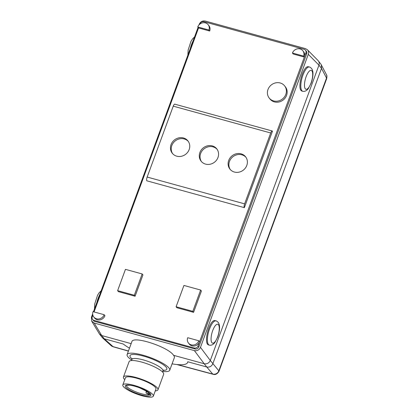 <?xml version="1.0" encoding="UTF-8"?>
<svg xmlns="http://www.w3.org/2000/svg" width="418" height="418" viewBox="0 0 418 418"><rect width="100%" height="100%" fill="white"/><g stroke="black" fill="none" stroke-linecap="round" stroke-linejoin="round"><path stroke-width="0.63" d="M209.334 345.137L208.765 344.981C202.871 343.988 209.664 318.516 215.244 320.679L216.007 320.888A12.577 4.232 105.4 0 0 208.592 331.892A12.577 4.232 105.4 0 0 209.334 345.137C210.656 345.477 212.041 345.101 213.499 344.019L214.779 342.676L217.715 337.112C220.385 329.18 219.602 325.005 218.745 323.323C218.938 323.088 216.78 320.737 216.007 320.888M302.736 91.27L302.167 91.114C296.278 90.126 303.071 64.649 308.651 66.817L309.414 67.026A12.577 4.232 105.4 0 0 301.995 78.025A12.577 4.232 105.4 0 0 302.736 91.27C304.058 91.61 305.448 91.239 306.901 90.157L308.186 88.809L311.123 83.25C313.787 75.313 313.009 71.138 312.147 69.461C312.34 69.226 310.182 66.87 309.414 67.026M150.067 393.307L149.409 394.231A12.728 2.91 20.2 0 1 148.557 394.326L148.353 394.226M123.315 386.498A16.255 3.715 -159.8 0 0 139.487 394.979A16.255 3.715 -159.8 0 0 153.328 396.17A16.255 3.715 -159.8 0 0 139.356 387.068A16.255 3.715 -159.8 0 0 122.819 384.947A16.255 3.715 -159.8 0 0 123.315 386.498M244.352 207.652A3.067 1.029 -74.6 0 1 244.619 203.864L270.702 132.976A3.067 1.029 -74.6 0 1 272.28 131.001A3.067 1.029 -74.6 0 1 272.499 131.158L244.352 207.652L146.89 180.827A3.067 1.029 105.4 0 1 147.157 177.044L173.24 106.151L270.702 132.976M272.28 131.001L174.818 104.176A3.067 1.029 105.4 0 0 173.24 106.151M189.155 149.566A9.969 9.107 142 0 1 181.381 156.29A9.969 9.107 142 0 1 172.247 153.207A9.969 9.107 142 0 1 174.505 139.899A9.969 9.107 142 0 1 187.964 140.944A9.969 9.107 142 0 1 189.155 149.566M217.977 157.497A9.969 9.107 142 0 1 210.202 164.222A9.969 9.107 142 0 1 201.068 161.139A9.969 9.107 142 0 1 203.326 147.831A9.969 9.107 142 0 1 216.785 148.876A9.969 9.107 142 0 1 217.977 157.497M246.798 165.429A9.969 9.107 142 0 1 239.023 172.153A9.969 9.107 142 0 1 229.89 169.071A9.969 9.107 142 0 1 232.147 155.762A9.969 9.107 142 0 1 245.606 156.807A9.969 9.107 142 0 1 246.798 165.429M188.33 141.451A9.969 9.107 -38 0 0 175.273 140.882A9.969 9.107 -38 0 0 172.65 153.688M217.151 149.383A9.969 9.107 -38 0 0 204.094 148.813A9.969 9.107 -38 0 0 201.471 161.62M245.972 157.314A9.969 9.107 -38 0 0 232.915 156.745A9.969 9.107 -38 0 0 230.292 169.551M199.992 24.009L200.086 23.748A3.067 2.801 142 0 1 203.9 21.71L304.147 49.298A3.067 2.801 142 0 1 305.537 50.212L306.305 51.2A3.067 2.801 142 0 1 306.671 53.849L198.832 346.945L198.064 345.963L199.611 341.757A6.134 5.601 142 0 1 194.825 345.895A6.134 5.601 142 0 1 189.208 343.998L188.44 343.016A6.134 5.601 -38 0 0 194.056 344.913A6.134 5.601 -38 0 0 198.843 340.774L187.708 337.707A6.134 5.601 -38 0 0 188.44 343.016M302.857 50.782L303.625 51.764A6.134 5.601 142 0 1 304.356 57.073L293.217 54.006L292.448 53.023L303.588 56.085A6.134 5.601 -38 0 0 302.857 50.782A6.134 5.601 -38 0 0 297.235 48.885A6.134 5.601 -38 0 0 292.448 53.023M209.679 31.016L208.911 30.028A6.134 5.601 -38 0 0 208.18 24.725L208.948 25.707A6.134 5.601 142 0 1 209.679 31.016L198.54 27.949L94.055 311.933M104.166 314.717L104.934 315.7A6.134 5.601 142 0 1 100.148 319.838A6.134 5.601 142 0 1 94.531 317.941L93.763 316.959A6.134 5.601 -38 0 0 99.379 318.856A6.134 5.601 -38 0 0 104.166 314.717L93.031 311.65A6.134 5.601 -38 0 0 93.763 316.959M92.864 315.172L92.247 316.839A3.067 2.801 142 0 0 92.618 319.493A3.067 2.801 142 0 0 94.003 320.407L194.25 347.995L195.018 348.978L94.771 321.39A3.067 2.801 142 0 1 93.386 320.475L92.618 319.493M198.064 345.963A3.067 2.801 142 0 1 194.25 347.995M198.843 340.774L199.611 341.757L305.903 52.867L306.671 53.849M305.537 50.212A3.067 2.801 142 0 1 305.903 52.867M284.642 85.904L285.41 86.892A9.813 8.966 142 0 1 286.581 95.377A9.813 8.966 142 0 1 278.926 101.997A9.813 8.966 142 0 1 269.934 98.967L269.166 97.979A9.813 8.966 -38 0 0 278.158 101.015A9.813 8.966 -38 0 0 285.813 94.395A9.813 8.966 -38 0 0 284.642 85.904A9.813 8.966 -38 0 0 271.386 84.875A9.813 8.966 -38 0 0 269.166 97.979M200.645 290.045L201.408 291.027L193.576 312.324L176.866 307.726L176.098 306.744L192.808 311.342L200.645 290.045L183.936 285.447L176.098 306.744M142.167 273.952L142.935 274.934L135.098 296.231L118.388 291.633L117.625 290.651L134.33 295.249L142.167 273.952L125.457 269.354L117.625 290.651M162.748 371.445A22.697 5.188 -159.8 0 0 169.734 370.233A22.697 5.188 -159.8 0 0 168.919 367.918A22.697 5.188 -159.8 0 0 146.243 356.157A22.697 5.188 -159.8 0 0 127.135 354.563A22.697 5.188 -159.8 0 0 127.824 356.726A22.697 5.188 -159.8 0 0 131.665 360.008M122.819 384.947L125.447 377.799A16.255 3.715 20.2 0 1 141.984 379.925A16.255 3.715 20.2 0 1 155.956 389.027L153.328 396.17M123.43 377.057L129.099 361.648A18.402 4.206 20.2 0 1 147.826 364.052A18.402 4.206 20.2 0 1 163.642 374.356L157.973 389.764A18.402 4.206 -159.8 0 0 142.151 379.466A18.402 4.206 -159.8 0 0 123.43 377.057A18.402 4.206 -159.8 0 0 123.994 378.812A18.402 4.206 -159.8 0 0 124.763 379.649M155.277 390.877A18.402 4.206 -159.8 0 0 157.973 389.764M127.135 354.563L131.858 341.715C132.945 335.398 168.407 346.961 173.559 355.31A22.697 5.188 20.2 0 1 174.369 357.625L169.734 370.233M173.559 355.31L204.198 363.744L206.727 366.988L187.734 361.758L187.64 362.411M198.978 24.949L199.208 24.317C200.478 21.673 202.511 20.586 205.311 21.062L305.485 48.629L307.387 49.737C308.568 51.033 308.865 52.569 308.291 54.335L200.478 347.358C199.208 350.002 197.176 351.083 194.375 350.613L94.202 323.041L91.704 321.17L91.396 317.335L92.665 313.897M91.704 321.17L99.494 334.066L101.715 335.539L131.153 343.638M128.404 351.104L113.221 346.799L104.244 338.784L123.247 344.014A36.805 8.412 -159.8 0 0 129.486 348.168M172.085 363.843A36.805 8.412 -159.8 0 0 187.609 362.495A36.805 8.412 -159.8 0 0 187.734 361.758M135.098 296.231L134.33 295.249M193.576 312.324L192.808 311.342M304.356 57.073L303.588 56.085M198.54 27.949L197.771 26.966L208.911 30.028M208.18 24.725A6.134 5.601 -38 0 0 202.558 22.828A6.134 5.601 -38 0 0 197.771 26.966M112.902 346.632A4.906 4.478 126.6 0 1 111.522 345.968A4.906 4.478 126.6 0 1 111.507 345.958A4.906 4.478 126.6 0 1 111.303 345.796M128.451 350.984L112.823 346.559A4.906 4.441 132.2 0 1 111.11 345.634L102.52 337.849L99.494 334.066M326.458 74.67A4.906 4.436 156.8 0 1 326.536 74.843A4.906 4.436 156.8 0 1 326.547 74.869A4.906 4.436 156.8 0 1 326.542 78.088L326.62 78.793C327.048 76.729 327.017 75.412 326.536 74.843M307.387 49.737L318.051 60.537L320.92 64.168L326.364 74.482A4.906 4.499 152.5 0 1 326.38 74.508A4.906 4.499 152.5 0 1 326.526 78.056L218.839 370.818A4.906 4.65 133 0 1 212.809 374.131L213.128 374.298C215.416 375.003 217.381 373.985 219.027 371.236L218.818 370.797A4.906 4.614 139.7 0 1 212.72 374.053L212.809 374.131M104.244 338.784L102.52 337.849M321.327 64.8L321.494 68.39L212.83 363.728C211.576 366.398 209.543 367.479 206.732 366.988L212.72 374.053L177.509 364.585M93.449 311.765L198.085 27.369M198.832 346.945A3.067 2.801 142 0 1 195.018 348.978M318.364 60.892C319.284 62.151 319.483 63.567 318.96 65.145L321.494 68.39L326.526 78.056M308.291 54.335L318.96 65.145L210.296 360.488C209.016 363.111 206.983 364.198 204.198 363.744L194.375 350.613M218.818 370.797L210.301 360.483M217.632 336.851A9.813 3.302 -74.6 0 1 211.09 339.897A9.813 3.302 -74.6 0 1 216.806 324.363A9.813 3.302 -74.6 0 1 217.632 336.851M311.039 82.983A9.813 3.302 -74.6 0 1 304.497 86.03A9.813 3.302 -74.6 0 1 310.208 70.501A9.813 3.302 -74.6 0 1 311.039 82.983M190.336 48.425A12.577 4.232 -74.6 0 1 193.095 40.938M96.934 302.287A12.577 4.232 -74.6 0 1 99.688 294.805M149.283 392.92L148.63 392.596A0.92 0.376 116.2 0 1 147.894 393.484L149.409 394.231M148.688 392.445L148.63 392.596A1.839 0.423 -159.8 0 0 146.049 392.063C145.966 392.946 146.263 393.448 146.943 393.563L148.447 394.305M146.864 393.484A0.92 0.376 -63.8 0 0 146.937 393.557A0.92 0.376 -63.8 0 0 147.042 393.578L147.894 393.484M148.557 394.326L147.042 393.578M150.313 394.148A12.728 2.91 20.2 0 1 149.55 394.707A12.728 2.91 20.2 0 1 137.768 392.591A12.728 2.91 20.2 0 1 126.826 386.535A12.728 2.91 20.2 0 1 126.424 385.359L129.575 385.182C132.386 385.511 135.698 386.378 139.518 387.794L147.773 391.802L150.323 394.111M125.682 387.146A13.648 3.119 -159.8 0 0 147.225 396.055A13.648 3.119 -159.8 0 0 141.31 388.474A13.648 3.119 -159.8 0 0 125.682 387.146M244.619 203.864L147.157 177.044M131.999 358.409L131.858 359.48A16.563 3.788 20.2 0 1 148.709 361.648A16.563 3.788 20.2 0 1 162.947 370.918L163.736 369.956M163.245 370.379A19.63 4.488 -159.8 0 0 151.854 358.9A19.63 4.488 -159.8 0 0 130.609 357.495A19.63 4.488 -159.8 0 0 131.983 358.874M101.715 335.539L94.202 323.041M104.254 338.784L101.72 335.539M210.296 360.488L200.478 347.358M94.771 321.39L94.003 320.407M187.87 55.129L188.147 50.066L190.969 41.377L192.583 38.827L194.548 36.988M94.468 308.996L94.74 303.933L97.561 295.244L99.181 292.694L101.146 290.85M146.441 390.987L146.049 392.058M131.858 359.48L131.461 360.562M162.947 370.918L162.545 371.999M111.528 345.963L111.12 345.629M113.221 346.799L111.512 345.952M326.547 74.869L326.38 74.514M213.091 374.288L176.736 364.512M219.027 371.221L326.62 78.793"/></g></svg>
